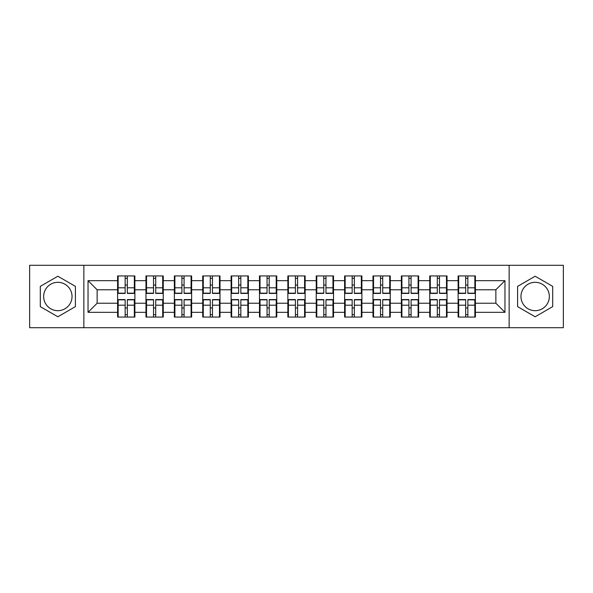 <?xml version="1.0" encoding="UTF-8"?>
<svg xmlns="http://www.w3.org/2000/svg" width="593" height="593" viewBox="0 0 593 593"><rect width="100%" height="100%" fill="white"/><g stroke="black" fill="none" stroke-linecap="round" stroke-linejoin="round"><path stroke-width="0.89" d="M535.153 282.312A14.188 14.188 0 0 0 520.965 296.5A14.188 14.188 0 0 0 535.153 310.688A14.188 14.188 0 0 0 549.34 296.5A14.188 14.188 0 0 0 535.153 282.312M57.847 310.688A14.188 14.188 0 0 1 43.66 296.5A14.188 14.188 0 0 1 57.847 282.312A14.188 14.188 0 0 1 72.035 296.5A14.188 14.188 0 0 1 57.847 310.688M509.142 327.699L563.35 327.699L563.35 265.301L509.142 265.301L509.142 327.699L83.858 327.699L83.858 265.301L29.65 265.301L29.65 327.699L83.858 327.699M475.401 308.049L474.852 308.049M458.663 308.049L458.122 308.049M458.122 284.951L458.663 284.951M474.852 284.951L475.401 284.951M475.401 282.587L474.852 282.587M458.663 282.587L458.122 282.587M458.122 310.413L458.663 310.413M474.852 310.413L475.401 310.413M447.026 308.049L446.477 308.049M430.288 308.049L429.74 308.049M429.74 284.951L430.288 284.951M446.477 284.951L447.026 284.951M447.026 282.587L446.477 282.587M430.288 282.587L429.74 282.587M429.74 310.413L430.288 310.413M446.477 310.413L447.026 310.413M418.651 308.049L418.102 308.049M401.913 308.049L401.365 308.049M401.365 284.951L401.913 284.951M418.102 284.951L418.651 284.951M418.651 282.587L418.102 282.587M401.913 282.587L401.365 282.587M401.365 310.413L401.913 310.413M418.102 310.413L418.651 310.413M390.268 308.049L389.727 308.049M373.538 308.049L372.99 308.049M372.99 284.951L373.538 284.951M389.727 284.951L390.268 284.951M390.268 282.587L389.727 282.587M373.538 282.587L372.99 282.587M372.99 310.413L373.538 310.413M389.727 310.413L390.268 310.413M361.893 308.049L361.345 308.049M345.156 308.049L344.615 308.049M344.615 284.951L345.156 284.951M361.345 284.951L361.893 284.951M361.893 282.587L361.345 282.587M345.156 282.587L344.615 282.587M344.615 310.413L345.156 310.413M361.345 310.413L361.893 310.413M333.518 308.049L332.969 308.049M316.781 308.049L316.239 308.049M316.239 284.951L316.781 284.951M332.969 284.951L333.518 284.951M333.518 282.587L332.969 282.587M316.781 282.587L316.239 282.587M316.239 310.413L316.781 310.413M332.969 310.413L333.518 310.413M305.143 308.049L304.594 308.049M288.406 308.049L287.857 308.049M287.857 284.951L288.406 284.951M304.594 284.951L305.143 284.951M305.143 282.587L304.594 282.587M288.406 282.587L287.857 282.587M287.857 310.413L288.406 310.413M304.594 310.413L305.143 310.413M276.761 308.049L276.219 308.049M260.031 308.049L259.482 308.049M259.482 284.951L260.031 284.951M276.219 284.951L276.761 284.951M276.761 282.587L276.219 282.587M260.031 282.587L259.482 282.587M259.482 310.413L260.031 310.413M276.219 310.413L276.761 310.413M248.385 308.049L247.844 308.049M231.655 308.049L231.107 308.049M231.107 284.951L231.655 284.951M247.844 284.951L248.385 284.951M248.385 282.587L247.844 282.587M231.655 282.587L231.107 282.587M231.107 310.413L231.655 310.413M247.844 310.413L248.385 310.413M220.01 308.049L219.462 308.049M203.273 308.049L202.732 308.049M202.732 284.951L203.273 284.951M219.462 284.951L220.01 284.951M220.01 282.587L219.462 282.587M203.273 282.587L202.732 282.587M202.732 310.413L203.273 310.413M219.462 310.413L220.01 310.413M191.635 308.049L191.087 308.049M174.898 308.049L174.349 308.049M174.349 284.951L174.898 284.951M191.087 284.951L191.635 284.951M191.635 282.587L191.087 282.587M174.898 282.587L174.349 282.587M174.349 310.413L174.898 310.413M191.087 310.413L191.635 310.413M163.26 308.049L162.712 308.049M146.523 308.049L145.974 308.049M145.974 284.951L146.523 284.951M162.712 284.951L163.26 284.951M163.26 282.587L162.712 282.587M146.523 282.587L145.974 282.587M145.974 310.413L146.523 310.413M162.712 310.413L163.26 310.413M509.142 265.301L83.858 265.301M495.867 303.231L495.867 289.769L475.401 289.769L475.401 303.231L495.867 303.231L504.962 312.326L504.962 280.674L475.401 280.674L475.401 275.945L458.122 275.945L458.122 289.769L447.026 289.769L447.026 303.231L458.122 303.231L458.122 289.769M504.962 312.326L475.401 312.326L475.401 317.055L458.122 317.055L458.122 312.326L447.026 312.326L447.026 317.055L429.74 317.055L429.74 312.326L418.651 312.326L418.651 317.055L401.365 317.055L401.365 312.326L390.268 312.326L390.268 317.055L372.99 317.055L372.99 312.326L361.893 312.326L361.893 317.055L344.615 317.055L344.615 312.326L333.518 312.326L333.518 317.055L316.239 317.055L316.239 312.326L305.143 312.326L305.143 317.055L287.857 317.055L287.857 312.326L276.761 312.326L276.761 317.055L259.482 317.055L259.482 312.326L248.385 312.326L248.385 317.055L231.107 317.055L231.107 312.326L220.01 312.326L220.01 317.055L202.732 317.055L202.732 312.326L191.635 312.326L191.635 317.055L174.349 317.055L174.349 312.326L163.26 312.326L163.26 317.055L145.974 317.055L145.974 312.326L134.878 312.326L134.878 317.055L117.599 317.055L117.599 312.326L88.038 312.326L88.038 280.674L117.599 280.674L117.599 289.769L97.133 289.769L97.133 303.231L117.599 303.231L117.599 289.769M458.122 280.674L447.026 280.674L447.026 275.945L429.74 275.945L429.74 280.674L418.651 280.674L418.651 275.945L401.365 275.945L401.365 280.674L390.268 280.674L390.268 275.945L372.99 275.945L372.99 280.674L361.893 280.674L361.893 275.945L344.615 275.945L344.615 280.674L333.518 280.674L333.518 275.945L316.239 275.945L316.239 280.674L305.143 280.674L305.143 275.945L287.857 275.945L287.857 280.674L276.761 280.674L276.761 275.945L259.482 275.945L259.482 280.674L248.385 280.674L248.385 275.945L231.107 275.945L231.107 280.674L220.01 280.674L220.01 275.945L202.732 275.945L202.732 280.674L191.635 280.674L191.635 275.945L174.349 275.945L174.349 280.674L163.26 280.674L163.26 275.945L145.974 275.945L145.974 280.674L134.878 280.674L134.878 275.945L117.599 275.945L117.599 280.674M458.122 303.231L458.122 312.326M447.026 303.231L447.026 312.326M447.026 280.674L447.026 289.769M418.651 303.231L429.74 303.231L429.74 289.769L418.651 289.769L418.651 312.326M429.74 303.231L429.74 312.326M429.74 280.674L429.74 289.769M418.651 280.674L418.651 289.769M390.268 303.231L401.365 303.231L401.365 289.769L390.268 289.769L390.268 312.326M401.365 303.231L401.365 312.326M401.365 280.674L401.365 289.769M390.268 280.674L390.268 289.769M361.893 303.231L372.99 303.231L372.99 289.769L361.893 289.769L361.893 312.326M372.99 303.231L372.99 312.326M372.99 280.674L372.99 289.769M361.893 280.674L361.893 289.769M333.518 303.231L344.615 303.231L344.615 289.769L333.518 289.769L333.518 312.326M344.615 303.231L344.615 312.326M344.615 280.674L344.615 289.769M333.518 280.674L333.518 289.769M305.143 303.231L316.239 303.231L316.239 289.769L305.143 289.769L305.143 312.326M316.239 303.231L316.239 312.326M316.239 280.674L316.239 289.769M305.143 280.674L305.143 289.769M276.761 303.231L287.857 303.231L287.857 289.769L276.761 289.769L276.761 312.326M287.857 303.231L287.857 312.326M287.857 280.674L287.857 289.769M276.761 280.674L276.761 289.769M248.385 303.231L259.482 303.231L259.482 289.769L248.385 289.769L248.385 312.326M259.482 303.231L259.482 312.326M259.482 280.674L259.482 289.769M248.385 280.674L248.385 289.769M220.01 303.231L231.107 303.231L231.107 289.769L220.01 289.769L220.01 312.326M231.107 303.231L231.107 312.326M231.107 280.674L231.107 289.769M220.01 280.674L220.01 289.769M191.635 303.231L202.732 303.231L202.732 289.769L191.635 289.769L191.635 312.326M202.732 303.231L202.732 312.326M202.732 280.674L202.732 289.769M191.635 280.674L191.635 289.769M163.26 303.231L174.349 303.231L174.349 289.769L163.26 289.769L163.26 312.326M174.349 303.231L174.349 312.326M174.349 280.674L174.349 289.769M163.26 280.674L163.26 289.769M134.878 303.231L145.974 303.231L145.974 289.769L134.878 289.769L134.878 312.326M145.974 303.231L145.974 312.326M145.974 280.674L145.974 289.769M134.878 280.674L134.878 289.769M134.878 308.049L134.337 308.049M118.148 308.049L117.599 308.049M117.599 284.951L118.148 284.951M134.337 284.951L134.878 284.951M134.878 282.587L134.337 282.587M118.148 282.587L117.599 282.587M117.599 310.413L118.148 310.413M134.337 310.413L134.878 310.413M117.599 303.231L117.599 312.326M97.133 303.231L88.038 312.326M88.038 280.674L97.133 289.769M475.401 303.231L475.401 312.326M475.401 280.674L475.401 289.769M504.962 280.674L495.867 289.769M57.847 276.234L40.294 286.367L40.294 306.633L57.847 316.766L75.4 306.633L75.4 286.367L57.847 276.234M517.6 306.633L535.153 316.766L552.706 306.633L552.706 286.367L535.153 276.234L517.6 286.367L517.6 306.633M134.337 275.945L134.337 293.409L127.332 293.409L127.332 275.945M125.145 275.945L125.145 293.409L118.148 293.409L118.148 275.945M125.145 278.31L127.332 278.31M127.332 285.04L125.145 285.04M118.148 317.055L118.148 299.591L125.145 299.591L125.145 317.055M127.332 317.055L127.332 299.591L134.337 299.591L134.337 317.055M127.332 314.69L125.145 314.69M125.145 307.96L127.332 307.96M162.712 275.945L162.712 293.409L155.707 293.409L155.707 275.945M153.528 275.945L153.528 293.409L146.523 293.409L146.523 275.945M153.528 278.31L155.707 278.31M155.707 285.04L153.528 285.04M191.087 275.945L191.087 293.409L184.082 293.409L184.082 275.945M181.903 275.945L181.903 293.409L174.898 293.409L174.898 275.945M181.903 278.31L184.082 278.31M184.082 285.04L181.903 285.04M219.462 275.945L219.462 293.409L212.464 293.409L212.464 275.945M210.278 275.945L210.278 293.409L203.273 293.409L203.273 275.945M210.278 278.31L212.464 278.31M212.464 285.04L210.278 285.04M247.844 275.945L247.844 293.409L240.84 293.409L240.84 275.945M238.653 275.945L238.653 293.409L231.655 293.409L231.655 275.945M238.653 278.31L240.84 278.31M240.84 285.04L238.653 285.04M276.219 275.945L276.219 293.409L269.215 293.409L269.215 275.945M267.035 275.945L267.035 293.409L260.031 293.409L260.031 275.945M267.035 278.31L269.215 278.31M269.215 285.04L267.035 285.04M146.523 317.055L146.523 299.591L153.528 299.591L153.528 317.055M155.707 317.055L155.707 299.591L162.712 299.591L162.712 317.055M155.707 314.69L153.528 314.69M153.528 307.96L155.707 307.96M174.898 317.055L174.898 299.591L181.903 299.591L181.903 317.055M184.082 317.055L184.082 299.591L191.087 299.591L191.087 317.055M184.082 314.69L181.903 314.69M181.903 307.96L184.082 307.96M203.273 317.055L203.273 299.591L210.278 299.591L210.278 317.055M212.464 317.055L212.464 299.591L219.462 299.591L219.462 317.055M212.464 314.69L210.278 314.69M210.278 307.96L212.464 307.96M231.655 317.055L231.655 299.591L238.653 299.591L238.653 317.055M240.84 317.055L240.84 299.591L247.844 299.591L247.844 317.055M240.84 314.69L238.653 314.69M238.653 307.96L240.84 307.96M260.031 317.055L260.031 299.591L267.035 299.591L267.035 317.055M269.215 317.055L269.215 299.591L276.219 299.591L276.219 317.055M269.215 314.69L267.035 314.69M267.035 307.96L269.215 307.96M304.594 275.945L304.594 293.409L297.59 293.409L297.59 275.945M295.41 275.945L295.41 293.409L288.406 293.409L288.406 275.945M295.41 278.31L297.59 278.31M297.59 285.04L295.41 285.04M288.406 317.055L288.406 299.591L295.41 299.591L295.41 317.055M297.59 317.055L297.59 299.591L304.594 299.591L304.594 317.055M297.59 314.69L295.41 314.69M295.41 307.96L297.59 307.96M332.969 275.945L332.969 293.409L325.965 293.409L325.965 275.945M323.785 275.945L323.785 293.409L316.781 293.409L316.781 275.945M323.785 278.31L325.965 278.31M325.965 285.04L323.785 285.04M316.781 317.055L316.781 299.591L323.785 299.591L323.785 317.055M325.965 317.055L325.965 299.591L332.969 299.591L332.969 317.055M325.965 314.69L323.785 314.69M323.785 307.96L325.965 307.96M361.345 275.945L361.345 293.409L354.347 293.409L354.347 275.945M352.16 275.945L352.16 293.409L345.156 293.409L345.156 275.945M352.16 278.31L354.347 278.31M354.347 285.04L352.16 285.04M345.156 317.055L345.156 299.591L352.16 299.591L352.16 317.055M354.347 317.055L354.347 299.591L361.345 299.591L361.345 317.055M354.347 314.69L352.16 314.69M352.16 307.96L354.347 307.96M389.727 275.945L389.727 293.409L382.722 293.409L382.722 275.945M380.536 275.945L380.536 293.409L373.538 293.409L373.538 275.945M380.536 278.31L382.722 278.31M382.722 285.04L380.536 285.04M373.538 317.055L373.538 299.591L380.536 299.591L380.536 317.055M382.722 317.055L382.722 299.591L389.727 299.591L389.727 317.055M382.722 314.69L380.536 314.69M380.536 307.96L382.722 307.96M418.102 275.945L418.102 293.409L411.097 293.409L411.097 275.945M408.918 275.945L408.918 293.409L401.913 293.409L401.913 275.945M408.918 278.31L411.097 278.31M411.097 285.04L408.918 285.04M401.913 317.055L401.913 299.591L408.918 299.591L408.918 317.055M411.097 317.055L411.097 299.591L418.102 299.591L418.102 317.055M411.097 314.69L408.918 314.69M408.918 307.96L411.097 307.96M446.477 275.945L446.477 293.409L439.472 293.409L439.472 275.945M437.293 275.945L437.293 293.409L430.288 293.409L430.288 275.945M437.293 278.31L439.472 278.31M439.472 285.04L437.293 285.04M430.288 317.055L430.288 299.591L437.293 299.591L437.293 317.055M439.472 317.055L439.472 299.591L446.477 299.591L446.477 317.055M439.472 314.69L437.293 314.69M437.293 307.96L439.472 307.96M474.852 275.945L474.852 293.409L467.855 293.409L467.855 275.945M465.668 275.945L465.668 293.409L458.663 293.409L458.663 275.945M465.668 278.31L467.855 278.31M467.855 285.04L465.668 285.04M458.663 317.055L458.663 299.591L465.668 299.591L465.668 317.055M467.855 317.055L467.855 299.591L474.852 299.591L474.852 317.055M467.855 314.69L465.668 314.69M465.668 307.96L467.855 307.96M125.145 287.798L118.148 287.798M125.145 293.172L118.148 293.172M134.337 287.798L127.332 287.798M134.337 293.172L127.332 293.172M127.332 305.202L134.337 305.202M127.332 299.828L134.337 299.828M118.148 305.202L125.145 305.202M118.148 299.828L125.145 299.828M153.528 287.798L146.523 287.798M153.528 293.172L146.523 293.172M162.712 287.798L155.707 287.798M162.712 293.172L155.707 293.172M181.903 287.798L174.898 287.798M181.903 293.172L174.898 293.172M191.087 287.798L184.082 287.798M191.087 293.172L184.082 293.172M210.278 287.798L203.273 287.798M210.278 293.172L203.273 293.172M219.462 287.798L212.464 287.798M219.462 293.172L212.464 293.172M238.653 287.798L231.655 287.798M238.653 293.172L231.655 293.172M247.844 287.798L240.84 287.798M247.844 293.172L240.84 293.172M267.035 287.798L260.031 287.798M267.035 293.172L260.031 293.172M276.219 287.798L269.215 287.798M276.219 293.172L269.215 293.172M155.707 305.202L162.712 305.202M155.707 299.828L162.712 299.828M146.523 305.202L153.528 305.202M146.523 299.828L153.528 299.828M184.082 305.202L191.087 305.202M184.082 299.828L191.087 299.828M174.898 305.202L181.903 305.202M174.898 299.828L181.903 299.828M212.464 305.202L219.462 305.202M212.464 299.828L219.462 299.828M203.273 305.202L210.278 305.202M203.273 299.828L210.278 299.828M240.84 305.202L247.844 305.202M240.84 299.828L247.844 299.828M231.655 305.202L238.653 305.202M231.655 299.828L238.653 299.828M269.215 305.202L276.219 305.202M269.215 299.828L276.219 299.828M260.031 305.202L267.035 305.202M260.031 299.828L267.035 299.828M295.41 287.798L288.406 287.798M295.41 293.172L288.406 293.172M304.594 287.798L297.59 287.798M304.594 293.172L297.59 293.172M297.59 305.202L304.594 305.202M297.59 299.828L304.594 299.828M288.406 305.202L295.41 305.202M288.406 299.828L295.41 299.828M323.785 287.798L316.781 287.798M323.785 293.172L316.781 293.172M332.969 287.798L325.965 287.798M332.969 293.172L325.965 293.172M325.965 305.202L332.969 305.202M325.965 299.828L332.969 299.828M316.781 305.202L323.785 305.202M316.781 299.828L323.785 299.828M352.16 287.798L345.156 287.798M352.16 293.172L345.156 293.172M361.345 287.798L354.347 287.798M361.345 293.172L354.347 293.172M354.347 305.202L361.345 305.202M354.347 299.828L361.345 299.828M345.156 305.202L352.16 305.202M345.156 299.828L352.16 299.828M380.536 287.798L373.538 287.798M380.536 293.172L373.538 293.172M389.727 287.798L382.722 287.798M389.727 293.172L382.722 293.172M382.722 305.202L389.727 305.202M382.722 299.828L389.727 299.828M373.538 305.202L380.536 305.202M373.538 299.828L380.536 299.828M408.918 287.798L401.913 287.798M408.918 293.172L401.913 293.172M418.102 287.798L411.097 287.798M418.102 293.172L411.097 293.172M411.097 305.202L418.102 305.202M411.097 299.828L418.102 299.828M401.913 305.202L408.918 305.202M401.913 299.828L408.918 299.828M437.293 287.798L430.288 287.798M437.293 293.172L430.288 293.172M446.477 287.798L439.472 287.798M446.477 293.172L439.472 293.172M439.472 305.202L446.477 305.202M439.472 299.828L446.477 299.828M430.288 305.202L437.293 305.202M430.288 299.828L437.293 299.828M465.668 287.798L458.663 287.798M465.668 293.172L458.663 293.172M474.852 287.798L467.855 287.798M474.852 293.172L467.855 293.172M467.855 305.202L474.852 305.202M467.855 299.828L474.852 299.828M458.663 305.202L465.668 305.202M458.663 299.828L465.668 299.828"/></g></svg>
